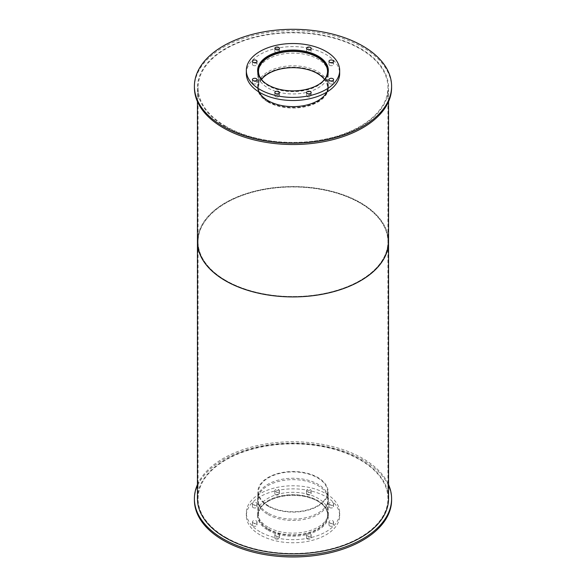 <?xml version="1.0" encoding="UTF-8"?>
<svg xmlns="http://www.w3.org/2000/svg" width="586" height="586" viewBox="0 0 586 586"><rect width="100%" height="100%" fill="white"/><g stroke="black" fill="none" stroke-linecap="round" stroke-linejoin="round"><path stroke-width="0.44" stroke-dasharray="2.93 2.2" d="M268.6 505.916A34.508 19.924 180 0 1 258.492 491.83A34.508 19.924 180 0 1 293 471.906A34.508 19.924 180 0 1 327.508 491.83A34.508 19.924 180 0 1 306.207 510.238A34.508 19.924 180 0 1 268.6 505.916M268.6 529.041A34.508 19.924 0 0 0 306.207 533.355A34.508 19.924 0 0 0 327.508 514.955A34.508 19.924 0 0 0 293 495.031A34.508 19.924 0 0 0 258.492 514.955A34.508 19.924 0 0 0 268.6 529.041M268.154 506.172A35.138 20.29 180 0 1 257.862 491.83A35.138 20.29 180 0 1 293 471.54A35.138 20.29 180 0 1 328.138 491.83A35.138 20.29 180 0 1 306.449 510.567A35.138 20.29 180 0 1 268.154 506.172M268.154 529.297A35.138 20.29 180 0 1 257.862 514.955A35.138 20.29 180 0 1 293 494.665A35.138 20.29 180 0 1 328.138 514.955A35.138 20.29 180 0 1 306.449 533.692A35.138 20.29 180 0 1 268.154 529.297M268.007 527.158A35.35 20.407 180 0 1 257.65 512.728A35.35 20.407 180 0 1 293 492.321A35.35 20.407 180 0 1 328.35 512.728A35.35 20.407 180 0 1 306.529 531.583A35.35 20.407 180 0 1 268.007 527.158M268.007 530.242A35.35 20.407 0 0 0 306.529 534.659A35.35 20.407 0 0 0 328.35 515.805A35.35 20.407 0 0 0 293 495.397A35.35 20.407 0 0 0 257.65 515.805A35.35 20.407 0 0 0 268.007 530.242M329.647 522.822A2.307 1.333 180 0 1 328.973 521.877A2.307 1.333 180 0 1 331.28 520.544A2.307 1.333 180 0 1 333.588 521.877A2.307 1.333 180 0 1 332.159 523.108A2.307 1.333 180 0 1 329.647 522.822M329.647 525.906A2.307 1.333 0 0 0 332.159 526.191A2.307 1.333 0 0 0 333.588 524.961A2.307 1.333 0 0 0 331.28 523.628A2.307 1.333 0 0 0 328.973 524.961A2.307 1.333 0 0 0 329.647 525.906M329.647 504.517A2.307 1.333 180 0 1 328.973 503.572A2.307 1.333 180 0 1 331.28 502.239A2.307 1.333 180 0 1 333.588 503.572A2.307 1.333 180 0 1 332.159 504.802A2.307 1.333 180 0 1 329.647 504.517M329.647 507.593A2.307 1.333 0 0 0 332.159 507.886A2.307 1.333 0 0 0 333.588 506.656A2.307 1.333 0 0 0 331.28 505.322A2.307 1.333 0 0 0 328.973 506.656A2.307 1.333 0 0 0 329.647 507.593M307.225 491.566A2.307 1.333 180 0 1 306.551 490.628A2.307 1.333 180 0 1 308.859 489.295A2.307 1.333 180 0 1 311.166 490.628A2.307 1.333 180 0 1 309.738 491.859A2.307 1.333 180 0 1 307.225 491.566M307.225 494.65A2.307 1.333 0 0 0 309.738 494.943A2.307 1.333 0 0 0 311.166 493.712A2.307 1.333 0 0 0 308.859 492.379A2.307 1.333 0 0 0 306.551 493.712A2.307 1.333 0 0 0 307.225 494.65M275.515 491.566A2.307 1.333 180 0 1 274.834 490.628A2.307 1.333 180 0 1 277.141 489.295A2.307 1.333 180 0 1 279.456 490.628A2.307 1.333 180 0 1 278.028 491.859A2.307 1.333 180 0 1 275.515 491.566M275.515 494.65A2.307 1.333 0 0 0 278.028 494.943A2.307 1.333 0 0 0 279.456 493.712A2.307 1.333 0 0 0 277.141 492.379A2.307 1.333 0 0 0 274.834 493.712A2.307 1.333 0 0 0 275.515 494.65M253.093 504.517A2.307 1.333 180 0 1 252.412 503.572A2.307 1.333 180 0 1 254.72 502.239A2.307 1.333 180 0 1 257.027 503.572A2.307 1.333 180 0 1 255.606 504.802A2.307 1.333 180 0 1 253.093 504.517M253.093 507.593A2.307 1.333 0 0 0 255.606 507.886A2.307 1.333 0 0 0 257.027 506.656A2.307 1.333 0 0 0 254.72 505.322A2.307 1.333 0 0 0 252.412 506.656A2.307 1.333 0 0 0 253.093 507.593M253.093 522.822A2.307 1.333 180 0 1 252.412 521.877A2.307 1.333 180 0 1 254.72 520.544A2.307 1.333 180 0 1 257.027 521.877A2.307 1.333 180 0 1 255.606 523.108A2.307 1.333 180 0 1 253.093 522.822M253.093 525.906A2.307 1.333 0 0 0 255.606 526.191A2.307 1.333 0 0 0 257.027 524.961A2.307 1.333 0 0 0 254.72 523.628A2.307 1.333 0 0 0 252.412 524.961A2.307 1.333 0 0 0 253.093 525.906M275.515 535.765A2.307 1.333 180 0 1 274.834 534.828A2.307 1.333 180 0 1 277.141 533.494A2.307 1.333 180 0 1 279.449 534.828A2.307 1.333 180 0 1 278.028 536.058A2.307 1.333 180 0 1 275.515 535.765M275.515 538.849A2.307 1.333 0 0 0 278.028 539.142A2.307 1.333 0 0 0 279.449 537.904A2.307 1.333 0 0 0 277.141 536.578A2.307 1.333 0 0 0 274.834 537.904A2.307 1.333 0 0 0 275.515 538.849M307.225 535.765A2.307 1.333 180 0 1 306.544 534.828A2.307 1.333 180 0 1 308.859 533.494A2.307 1.333 180 0 1 311.166 534.828A2.307 1.333 180 0 1 309.738 536.058A2.307 1.333 180 0 1 307.225 535.765M307.225 538.849A2.307 1.333 0 0 0 309.738 539.142A2.307 1.333 0 0 0 311.166 537.904A2.307 1.333 0 0 0 308.859 536.578A2.307 1.333 0 0 0 306.544 537.904A2.307 1.333 0 0 0 307.225 538.849M259.994 531.78A46.675 26.949 180 0 1 246.325 512.728A46.675 26.949 180 0 1 293 485.779A46.675 26.949 180 0 1 339.675 512.728A46.675 26.949 180 0 1 310.866 537.618A46.675 26.949 180 0 1 259.994 531.78M259.994 534.864A46.675 26.949 180 0 1 246.325 515.805A46.675 26.949 180 0 1 293 488.863A46.675 26.949 180 0 1 339.675 515.805A46.675 26.949 180 0 1 310.866 540.702A46.675 26.949 180 0 1 259.994 534.864M321.795 82.304A34.508 19.924 180 0 1 268.6 85.409A34.508 19.924 180 0 1 264.205 82.304M261.502 79.462A34.508 19.924 0 0 0 258.492 87.592A34.508 19.924 0 0 0 268.6 101.686A34.508 19.924 0 0 0 306.207 106A34.508 19.924 0 0 0 327.508 87.592A34.508 19.924 0 0 0 324.498 79.462M327.882 73.77A35.138 20.29 180 0 1 304.456 90.5A35.138 20.29 180 0 1 268.154 85.666A35.138 20.29 180 0 1 258.118 73.77M268.154 101.942A35.138 20.29 180 0 1 257.862 87.592A35.138 20.29 180 0 1 293 67.309A35.138 20.29 180 0 1 328.138 87.592A35.138 20.29 180 0 1 306.449 106.337A35.138 20.29 180 0 1 268.154 101.942M257.752 72.005A35.35 20.407 0 0 0 257.65 73.55A35.35 20.407 0 0 0 268.007 87.981A35.35 20.407 0 0 0 306.529 92.405A35.35 20.407 0 0 0 328.35 73.55A35.35 20.407 0 0 0 328.248 72.005M328.138 71.331A35.35 20.407 0 0 0 293 53.143A35.35 20.407 0 0 0 257.862 71.331M329.647 83.644A2.307 1.333 0 0 0 332.159 83.937A2.307 1.333 0 0 0 333.588 82.707A2.307 1.333 0 0 0 331.28 81.373A2.307 1.333 0 0 0 328.973 82.707A2.307 1.333 0 0 0 329.647 83.644M329.647 65.339A2.307 1.333 0 0 0 332.159 65.625A2.307 1.333 0 0 0 333.588 64.394A2.307 1.333 0 0 0 331.28 63.061A2.307 1.333 0 0 0 328.973 64.394A2.307 1.333 0 0 0 329.647 65.339M307.225 52.388A2.307 1.333 0 0 0 309.738 52.681A2.307 1.333 0 0 0 311.166 51.451A2.307 1.333 0 0 0 308.859 50.118A2.307 1.333 0 0 0 306.551 51.451A2.307 1.333 0 0 0 307.225 52.388M275.515 52.388A2.307 1.333 0 0 0 278.028 52.681A2.307 1.333 0 0 0 279.456 51.451A2.307 1.333 0 0 0 277.141 50.118A2.307 1.333 0 0 0 274.834 51.451A2.307 1.333 0 0 0 275.515 52.388M253.093 65.339A2.307 1.333 0 0 0 255.606 65.625A2.307 1.333 0 0 0 257.027 64.394A2.307 1.333 0 0 0 254.72 63.061A2.307 1.333 0 0 0 252.412 64.394A2.307 1.333 0 0 0 253.093 65.339M253.093 83.644A2.307 1.333 0 0 0 255.606 83.937A2.307 1.333 0 0 0 257.027 82.707A2.307 1.333 0 0 0 254.72 81.373A2.307 1.333 0 0 0 252.412 82.707A2.307 1.333 0 0 0 253.093 83.644M275.515 96.587A2.307 1.333 0 0 0 278.028 96.88A2.307 1.333 0 0 0 279.449 95.65A2.307 1.333 0 0 0 277.141 94.317A2.307 1.333 0 0 0 274.834 95.65A2.307 1.333 0 0 0 275.515 96.587M307.225 96.587A2.307 1.333 0 0 0 309.738 96.88A2.307 1.333 0 0 0 311.166 95.65A2.307 1.333 0 0 0 308.859 94.317A2.307 1.333 0 0 0 306.544 95.65A2.307 1.333 0 0 0 307.225 96.587M246.325 73.55A46.675 26.949 180 0 1 293 46.602A46.675 26.949 180 0 1 339.675 73.55M268.007 513.109A35.35 20.407 180 0 1 257.65 498.679A35.35 20.407 180 0 1 293 478.271A35.35 20.407 180 0 1 328.35 498.679A35.35 20.407 180 0 1 306.529 517.533A35.35 20.407 180 0 1 268.007 513.109M268.007 514.479A35.35 20.407 0 0 0 306.529 518.903A35.35 20.407 0 0 0 328.35 500.048A35.35 20.407 0 0 0 293 479.641A35.35 20.407 0 0 0 257.65 500.048A35.35 20.407 0 0 0 268.007 514.479M197.445 484.651A98.594 56.923 180 0 1 293 441.756A98.594 56.923 180 0 1 388.555 484.651M194.405 500.048A98.594 56.923 180 0 1 293 443.126A98.594 56.923 180 0 1 391.595 500.048M259.151 92.105A35.35 20.407 180 0 1 257.65 86.223A35.35 20.407 180 0 1 293 65.815A35.35 20.407 180 0 1 328.35 86.223A35.35 20.407 180 0 1 326.849 92.105M268.007 102.023A35.35 20.407 0 0 0 306.529 106.447A35.35 20.407 0 0 0 328.35 87.592A35.35 20.407 0 0 0 293 67.185A35.35 20.407 0 0 0 257.65 87.592A35.35 20.407 0 0 0 268.007 102.023M194.405 87.592A98.594 56.923 180 0 1 293 30.67A98.594 56.923 180 0 1 391.595 87.592M225.881 280.504A94.925 54.806 180 0 1 198.075 241.754A94.925 54.806 180 0 1 293 186.949A94.925 54.806 180 0 1 387.925 241.754A94.925 54.806 180 0 1 329.325 292.385A94.925 54.806 180 0 1 225.881 280.504A94.925 54.806 0 0 0 329.325 292.385A94.925 54.806 0 0 0 387.925 241.754A94.925 54.806 0 0 0 293 186.949A94.925 54.806 0 0 0 198.075 241.754A94.925 54.806 0 0 0 225.881 280.504M225.881 537.435A94.925 54.806 0 0 0 329.325 549.309A94.925 54.806 0 0 0 387.925 498.679A94.925 54.806 0 0 0 293 443.873A94.925 54.806 0 0 0 198.075 498.679A94.925 54.806 0 0 0 225.881 537.435M198.075 235.433A95.555 55.165 180 0 1 293 186.582A95.555 55.165 180 0 1 387.925 235.433M197.445 498.679A95.555 55.165 180 0 1 293 443.514A95.555 55.165 180 0 1 388.555 498.679M225.881 126.349A94.925 54.806 180 0 1 198.075 87.592A94.925 54.806 180 0 1 293 32.787A94.925 54.806 180 0 1 387.925 87.592A94.925 54.806 180 0 1 329.325 138.23A94.925 54.806 180 0 1 225.881 126.349M225.434 126.605A95.555 55.165 180 0 1 197.445 87.592A95.555 55.165 180 0 1 293 32.428A95.555 55.165 180 0 1 388.555 87.592A95.555 55.165 180 0 1 329.566 138.56A95.555 55.165 180 0 1 225.434 126.605M197.445 241.754A95.555 55.165 180 0 1 293 186.582A95.555 55.165 180 0 1 388.555 241.754M327.508 514.955L327.508 491.83M258.492 514.955L258.492 491.83M328.138 514.955L328.138 491.83M257.862 514.955L257.862 491.83M328.35 515.805L328.35 512.728M257.65 515.805L257.65 512.728M333.588 524.961L333.588 521.877M328.973 524.961L328.973 521.877M333.588 506.656L333.588 503.572M328.973 506.656L328.973 503.572M311.166 493.712L311.166 490.628M306.551 493.712L306.551 490.628M279.456 493.712L279.456 490.628M274.834 493.712L274.834 490.628M257.027 506.656L257.027 503.572M252.412 506.656L252.412 503.572M257.027 524.961L257.027 521.877M252.412 524.961L252.412 521.877M279.449 537.904L279.449 534.828M274.834 537.904L274.834 534.828M311.166 537.904L311.166 534.828M306.544 537.904L306.544 534.828M339.675 515.805L339.675 512.728M246.325 515.805L246.325 512.728M327.508 87.592L327.508 71.324M258.492 87.592L258.492 71.324M328.138 87.592L328.138 72.686M257.862 87.592L257.862 72.686M328.35 73.55L328.35 70.467M257.65 73.55L257.65 70.467M333.588 82.707L333.588 79.623M328.973 82.707L328.973 79.623M333.588 64.394L333.588 61.31M328.973 64.394L328.973 61.31M311.166 51.451L311.166 48.367M306.551 51.451L306.551 48.367M279.456 51.451L279.456 48.367M274.834 51.451L274.834 48.367M257.027 64.394L257.027 61.31M252.412 64.394L252.412 61.31M257.027 82.707L257.027 79.623M252.412 82.707L252.412 79.623M279.449 95.65L279.449 92.566M274.834 95.65L274.834 92.566M311.166 95.65L311.166 92.566M306.544 95.65L306.544 92.566M328.35 500.048L328.35 498.679M257.65 500.048L257.65 498.679M328.35 87.592L328.35 86.223M257.65 87.592L257.65 86.223M387.925 498.679L387.925 87.592M198.075 498.679L198.075 87.592M388.555 101.627L388.555 87.592M197.445 101.627L197.445 87.592"/><path stroke-width="0.88" d="M264.205 82.304A34.508 19.924 180 0 1 258.492 71.324A34.508 19.924 180 0 1 293 51.4A34.508 19.924 180 0 1 327.508 71.324A34.508 19.924 180 0 1 321.795 82.304M324.498 79.462A34.508 19.924 0 0 0 293 67.668A34.508 19.924 0 0 0 261.502 79.462M258.118 73.77A35.138 20.29 180 0 1 257.862 71.324A35.138 20.29 180 0 1 293 51.033A35.138 20.29 180 0 1 328.138 71.324A35.138 20.29 180 0 1 327.882 73.77M268.007 84.897A35.35 20.407 180 0 1 257.65 70.467A35.35 20.407 180 0 1 293 50.059A35.35 20.407 180 0 1 328.35 70.467A35.35 20.407 180 0 1 306.529 89.321A35.35 20.407 180 0 1 268.007 84.897M328.248 72.005A35.35 20.407 0 0 0 328.138 71.331M257.862 71.331A35.35 20.407 0 0 0 257.752 72.005M329.647 80.56A2.307 1.333 180 0 1 328.973 79.623A2.307 1.333 180 0 1 331.28 78.29A2.307 1.333 180 0 1 333.588 79.623A2.307 1.333 180 0 1 332.159 80.853A2.307 1.333 180 0 1 329.647 80.56M329.647 62.255A2.307 1.333 180 0 1 328.973 61.31A2.307 1.333 180 0 1 331.28 59.977A2.307 1.333 180 0 1 333.588 61.31A2.307 1.333 180 0 1 332.159 62.541A2.307 1.333 180 0 1 329.647 62.255M307.225 49.312A2.307 1.333 180 0 1 306.551 48.367A2.307 1.333 180 0 1 308.859 47.034A2.307 1.333 180 0 1 311.166 48.367A2.307 1.333 180 0 1 309.738 49.598A2.307 1.333 180 0 1 307.225 49.312M275.515 49.312A2.307 1.333 180 0 1 274.834 48.367A2.307 1.333 180 0 1 277.141 47.034A2.307 1.333 180 0 1 279.456 48.367A2.307 1.333 180 0 1 278.028 49.598A2.307 1.333 180 0 1 275.515 49.312M253.093 62.255A2.307 1.333 180 0 1 252.412 61.31A2.307 1.333 180 0 1 254.72 59.977A2.307 1.333 180 0 1 257.027 61.31A2.307 1.333 180 0 1 255.606 62.541A2.307 1.333 180 0 1 253.093 62.255M253.093 80.56A2.307 1.333 180 0 1 252.412 79.623A2.307 1.333 180 0 1 254.72 78.29A2.307 1.333 180 0 1 257.027 79.623A2.307 1.333 180 0 1 255.606 80.853A2.307 1.333 180 0 1 253.093 80.56M275.515 93.511A2.307 1.333 180 0 1 274.834 92.566A2.307 1.333 180 0 1 277.141 91.233A2.307 1.333 180 0 1 279.449 92.566A2.307 1.333 180 0 1 278.028 93.797A2.307 1.333 180 0 1 275.515 93.511M307.225 93.511A2.307 1.333 180 0 1 306.544 92.566A2.307 1.333 180 0 1 308.859 91.233A2.307 1.333 180 0 1 311.166 92.566A2.307 1.333 180 0 1 309.738 93.797A2.307 1.333 180 0 1 307.225 93.511M259.994 89.519A46.675 26.949 180 0 1 246.325 70.467A46.675 26.949 180 0 1 293 43.518A46.675 26.949 180 0 1 339.675 70.467A46.675 26.949 180 0 1 310.866 95.364A46.675 26.949 180 0 1 259.994 89.519M339.675 70.467L339.675 73.55A46.675 26.949 180 0 1 310.866 98.448A46.675 26.949 180 0 1 259.994 92.603A46.675 26.949 180 0 1 246.325 73.55L246.325 70.467M388.555 484.651A98.594 56.923 180 0 1 391.595 498.679A98.594 56.923 180 0 1 330.731 551.272A98.594 56.923 180 0 1 223.281 538.93A98.594 56.923 180 0 1 194.405 498.679A98.594 56.923 180 0 1 197.445 484.651M391.595 498.679L391.595 500.048A98.594 56.923 180 0 1 330.731 552.642A98.594 56.923 180 0 1 223.281 540.299A98.594 56.923 180 0 1 194.405 500.048L194.405 498.679M326.849 92.105A35.35 20.407 180 0 1 268.007 100.653A35.35 20.407 180 0 1 259.151 92.105M223.281 126.473A98.594 56.923 180 0 1 194.405 86.223A98.594 56.923 180 0 1 293 29.3A98.594 56.923 180 0 1 391.595 86.223A98.594 56.923 180 0 1 330.731 138.816A98.594 56.923 180 0 1 223.281 126.473M391.595 86.223L391.595 87.592A98.594 56.923 180 0 1 330.731 140.186A98.594 56.923 180 0 1 223.281 127.843A98.594 56.923 180 0 1 194.405 87.592L194.405 86.223M387.925 235.433A95.555 55.165 180 0 1 388.555 241.754A95.555 55.165 180 0 1 329.566 292.722A95.555 55.165 180 0 1 225.434 280.76A95.555 55.165 180 0 1 197.445 241.754A95.555 55.165 180 0 1 198.075 235.433M197.445 241.754A95.555 55.165 180 0 0 225.434 280.76A95.555 55.165 180 0 0 329.566 292.722A95.555 55.165 180 0 0 388.555 241.754L388.555 498.679A95.555 55.165 180 0 1 329.566 549.646A95.555 55.165 180 0 1 225.434 537.692A95.555 55.165 180 0 1 197.445 498.679L197.445 101.627M328.138 72.686L328.138 71.324M257.862 72.686L257.862 71.324M388.555 241.754L388.555 101.627"/></g></svg>
